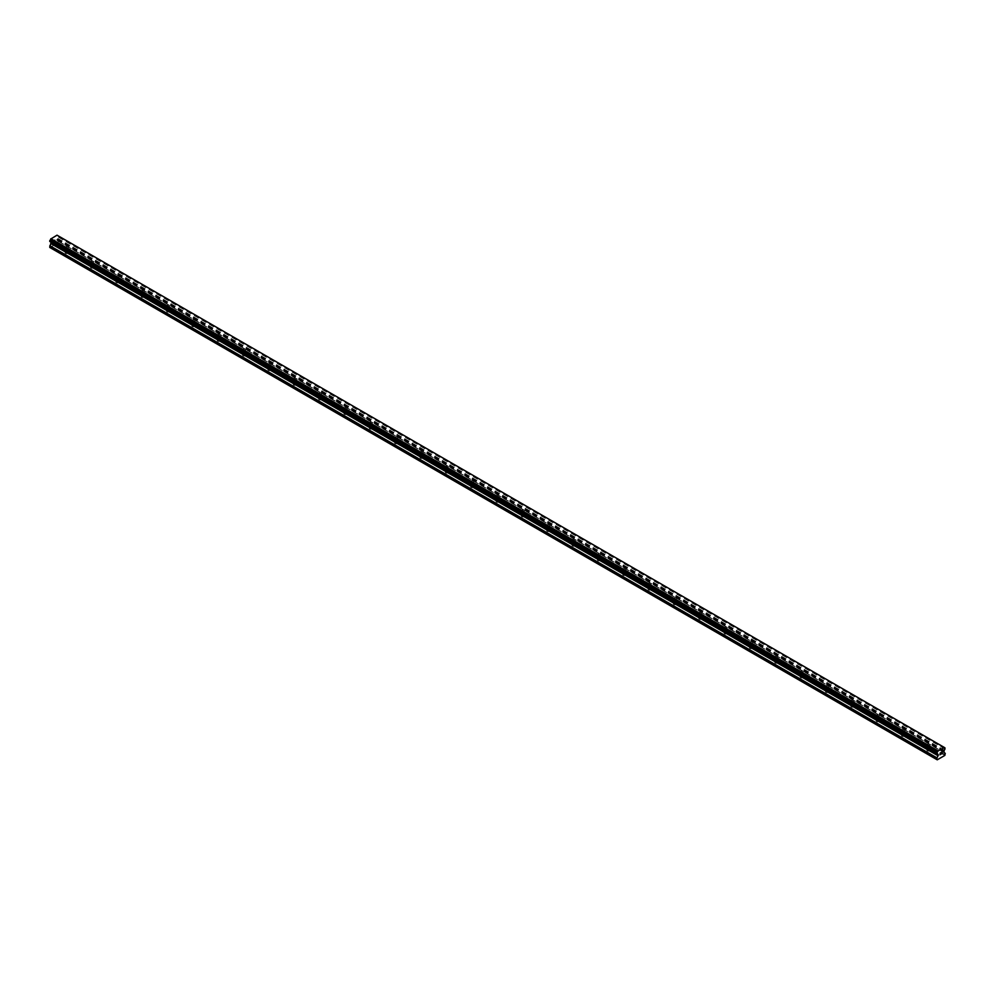 <?xml version="1.0" encoding="UTF-8"?>
<svg xmlns="http://www.w3.org/2000/svg" width="995" height="995" viewBox="0 0 995 995"><rect width="100%" height="100%" fill="white"/><g stroke="black" fill="none" stroke-linecap="round" stroke-linejoin="round"><path stroke-width="0.75" stroke-dasharray="4.97 3.73" d="M927.303 745.553A1.492 0.858 180 0 1 926.855 744.944A1.492 0.858 180 0 1 927.788 744.136A1.492 0.858 180 0 1 929.405 744.322A1.492 0.858 180 0 1 929.852 744.944A1.492 0.858 180 0 1 928.92 745.74A1.492 0.858 180 0 1 927.303 745.553M929.405 749.695A1.492 0.858 0 0 0 927.788 749.509A1.492 0.858 0 0 0 926.855 750.305A1.492 0.858 0 0 0 927.303 750.914A1.492 0.858 0 0 0 928.92 751.101A1.492 0.858 0 0 0 929.852 750.305A1.492 0.858 0 0 0 929.405 749.695M901.955 730.915A1.492 0.858 180 0 1 901.52 730.305A1.492 0.858 180 0 1 902.44 729.509A1.492 0.858 180 0 1 904.069 729.696A1.492 0.858 180 0 1 904.505 730.305A1.492 0.858 180 0 1 903.584 731.101A1.492 0.858 180 0 1 901.955 730.915M904.069 735.056A1.492 0.858 0 0 0 902.44 734.87A1.492 0.858 0 0 0 901.52 735.666A1.492 0.858 0 0 0 901.955 736.275A1.492 0.858 0 0 0 903.584 736.462A1.492 0.858 0 0 0 904.505 735.666A1.492 0.858 0 0 0 904.069 735.056M876.607 716.288A1.492 0.858 180 0 1 876.172 715.679A1.492 0.858 180 0 1 877.092 714.883A1.492 0.858 180 0 1 878.722 715.069A1.492 0.858 180 0 1 879.157 715.679A1.492 0.858 180 0 1 878.237 716.475A1.492 0.858 180 0 1 876.607 716.288M878.722 720.43A1.492 0.858 0 0 0 877.092 720.243A1.492 0.858 0 0 0 876.172 721.039A1.492 0.858 0 0 0 876.607 721.649A1.492 0.858 0 0 0 878.237 721.835A1.492 0.858 0 0 0 879.157 721.039A1.492 0.858 0 0 0 878.722 720.43M851.26 701.649A1.492 0.858 180 0 1 850.824 701.04A1.492 0.858 180 0 1 851.745 700.244A1.492 0.858 180 0 1 853.374 700.43A1.492 0.858 180 0 1 853.809 701.04A1.492 0.858 180 0 1 852.889 701.836A1.492 0.858 180 0 1 851.26 701.649M853.374 705.791A1.492 0.858 0 0 0 851.745 705.604A1.492 0.858 0 0 0 850.824 706.4A1.492 0.858 0 0 0 851.26 707.01A1.492 0.858 0 0 0 852.889 707.209A1.492 0.858 0 0 0 853.809 706.4A1.492 0.858 0 0 0 853.374 705.791M825.925 687.023A1.492 0.858 180 0 1 825.477 686.413A1.492 0.858 180 0 1 826.41 685.617A1.492 0.858 180 0 1 828.027 685.804A1.492 0.858 180 0 1 828.474 686.413A1.492 0.858 180 0 1 827.554 687.209A1.492 0.858 180 0 1 825.925 687.023M828.027 691.164A1.492 0.858 0 0 0 826.41 690.978A1.492 0.858 0 0 0 825.477 691.774A1.492 0.858 0 0 0 825.925 692.383A1.492 0.858 0 0 0 827.554 692.57A1.492 0.858 0 0 0 828.474 691.774A1.492 0.858 0 0 0 828.027 691.164M800.577 672.384A1.492 0.858 180 0 1 800.142 671.774A1.492 0.858 180 0 1 801.062 670.978A1.492 0.858 180 0 1 802.691 671.165A1.492 0.858 180 0 1 803.127 671.774A1.492 0.858 180 0 1 802.206 672.57A1.492 0.858 180 0 1 800.577 672.384M802.691 676.525A1.492 0.858 0 0 0 801.062 676.339A1.492 0.858 0 0 0 800.142 677.147A1.492 0.858 0 0 0 800.577 677.757A1.492 0.858 0 0 0 802.206 677.943A1.492 0.858 0 0 0 803.127 677.147A1.492 0.858 0 0 0 802.691 676.525M775.229 657.757A1.492 0.858 180 0 1 774.794 657.148A1.492 0.858 180 0 1 775.714 656.352A1.492 0.858 180 0 1 777.344 656.538A1.492 0.858 180 0 1 777.779 657.148A1.492 0.858 180 0 1 776.859 657.944A1.492 0.858 180 0 1 775.229 657.757M777.344 661.899A1.492 0.858 0 0 0 775.714 661.712A1.492 0.858 0 0 0 774.794 662.508A1.492 0.858 0 0 0 775.229 663.118A1.492 0.858 0 0 0 776.859 663.304A1.492 0.858 0 0 0 777.779 662.508A1.492 0.858 0 0 0 777.344 661.899M749.882 643.118A1.492 0.858 180 0 1 749.446 642.509A1.492 0.858 180 0 1 750.367 641.713A1.492 0.858 180 0 1 751.996 641.899A1.492 0.858 180 0 1 752.431 642.509A1.492 0.858 180 0 1 751.511 643.305A1.492 0.858 180 0 1 749.882 643.118M751.996 647.272A1.492 0.858 0 0 0 750.367 647.086A1.492 0.858 0 0 0 749.446 647.882A1.492 0.858 0 0 0 749.882 648.491A1.492 0.858 0 0 0 751.511 648.678A1.492 0.858 0 0 0 752.431 647.882A1.492 0.858 0 0 0 751.996 647.272M724.547 628.492A1.492 0.858 180 0 1 724.111 627.882A1.492 0.858 180 0 1 725.032 627.086A1.492 0.858 180 0 1 726.661 627.273A1.492 0.858 180 0 1 727.096 627.882A1.492 0.858 180 0 1 726.176 628.678A1.492 0.858 180 0 1 724.547 628.492M726.661 632.633A1.492 0.858 0 0 0 725.032 632.447A1.492 0.858 0 0 0 724.111 633.243A1.492 0.858 0 0 0 724.547 633.852A1.492 0.858 0 0 0 726.176 634.039A1.492 0.858 0 0 0 727.096 633.243A1.492 0.858 0 0 0 726.661 632.633M699.199 613.853A1.492 0.858 180 0 1 698.764 613.243A1.492 0.858 180 0 1 699.684 612.447A1.492 0.858 180 0 1 701.313 612.634A1.492 0.858 180 0 1 701.749 613.243A1.492 0.858 180 0 1 700.828 614.039A1.492 0.858 180 0 1 699.199 613.853M701.313 618.007A1.492 0.858 0 0 0 699.684 617.82A1.492 0.858 0 0 0 698.764 618.616A1.492 0.858 0 0 0 699.199 619.226A1.492 0.858 0 0 0 700.828 619.412A1.492 0.858 0 0 0 701.749 618.616A1.492 0.858 0 0 0 701.313 618.007M673.851 599.226A1.492 0.858 180 0 1 673.416 598.617A1.492 0.858 180 0 1 674.336 597.821A1.492 0.858 180 0 1 675.966 598.007A1.492 0.858 180 0 1 676.401 598.617A1.492 0.858 180 0 1 675.481 599.413A1.492 0.858 180 0 1 673.851 599.226M675.966 603.368A1.492 0.858 0 0 0 674.336 603.181A1.492 0.858 0 0 0 673.416 603.977A1.492 0.858 0 0 0 673.851 604.587A1.492 0.858 0 0 0 675.481 604.773A1.492 0.858 0 0 0 676.401 603.977A1.492 0.858 0 0 0 675.966 603.368M648.516 584.587A1.492 0.858 180 0 1 648.068 583.978A1.492 0.858 180 0 1 648.989 583.182A1.492 0.858 180 0 1 650.618 583.369A1.492 0.858 180 0 1 651.053 583.978A1.492 0.858 180 0 1 650.133 584.774A1.492 0.858 180 0 1 648.516 584.587M650.618 588.741A1.492 0.858 0 0 0 648.989 588.555A1.492 0.858 0 0 0 648.068 589.351A1.492 0.858 0 0 0 648.516 589.96A1.492 0.858 0 0 0 650.133 590.147A1.492 0.858 0 0 0 651.053 589.351A1.492 0.858 0 0 0 650.618 588.741M623.168 569.961A1.492 0.858 180 0 1 622.733 569.351A1.492 0.858 180 0 1 623.654 568.555A1.492 0.858 180 0 1 625.283 568.742A1.492 0.858 180 0 1 625.718 569.351A1.492 0.858 180 0 1 624.798 570.147A1.492 0.858 180 0 1 623.168 569.961M625.283 574.103A1.492 0.858 0 0 0 623.654 573.916A1.492 0.858 0 0 0 622.733 574.712A1.492 0.858 0 0 0 623.168 575.321A1.492 0.858 0 0 0 624.798 575.508A1.492 0.858 0 0 0 625.718 574.712A1.492 0.858 0 0 0 625.283 574.103M597.821 555.322A1.492 0.858 180 0 1 597.386 554.712A1.492 0.858 180 0 1 598.306 553.916A1.492 0.858 180 0 1 599.935 554.103A1.492 0.858 180 0 1 600.371 554.712A1.492 0.858 180 0 1 599.45 555.508A1.492 0.858 180 0 1 597.821 555.322M599.935 559.476A1.492 0.858 0 0 0 598.306 559.289A1.492 0.858 0 0 0 597.386 560.085A1.492 0.858 0 0 0 597.821 560.695A1.492 0.858 0 0 0 599.45 560.881A1.492 0.858 0 0 0 600.371 560.085A1.492 0.858 0 0 0 599.935 559.476M572.473 540.695A1.492 0.858 180 0 1 572.038 540.086A1.492 0.858 180 0 1 572.958 539.29A1.492 0.858 180 0 1 574.588 539.477A1.492 0.858 180 0 1 575.023 540.086A1.492 0.858 180 0 1 574.103 540.882A1.492 0.858 180 0 1 572.473 540.695M574.588 544.837A1.492 0.858 0 0 0 572.958 544.651A1.492 0.858 0 0 0 572.038 545.447A1.492 0.858 0 0 0 572.473 546.056A1.492 0.858 0 0 0 574.103 546.243A1.492 0.858 0 0 0 575.023 545.447A1.492 0.858 0 0 0 574.588 544.837M547.138 526.056A1.492 0.858 180 0 1 546.69 525.447A1.492 0.858 180 0 1 547.623 524.651A1.492 0.858 180 0 1 549.24 524.838A1.492 0.858 180 0 1 549.688 525.447A1.492 0.858 180 0 1 548.755 526.243A1.492 0.858 180 0 1 547.138 526.056M549.24 530.211A1.492 0.858 0 0 0 547.623 530.024A1.492 0.858 0 0 0 546.69 530.82A1.492 0.858 0 0 0 547.138 531.429A1.492 0.858 0 0 0 548.755 531.616A1.492 0.858 0 0 0 549.688 530.82A1.492 0.858 0 0 0 549.24 530.211M521.79 511.43A1.492 0.858 180 0 1 521.355 510.821A1.492 0.858 180 0 1 522.275 510.025A1.492 0.858 180 0 1 523.905 510.211A1.492 0.858 180 0 1 524.34 510.821A1.492 0.858 180 0 1 523.42 511.617A1.492 0.858 180 0 1 521.79 511.43M523.905 515.572A1.492 0.858 0 0 0 522.275 515.385A1.492 0.858 0 0 0 521.355 516.181A1.492 0.858 0 0 0 521.79 516.791A1.492 0.858 0 0 0 523.42 516.977A1.492 0.858 0 0 0 524.34 516.181A1.492 0.858 0 0 0 523.905 515.572M496.443 496.791A1.492 0.858 180 0 1 496.007 496.182A1.492 0.858 180 0 1 496.928 495.386A1.492 0.858 180 0 1 498.557 495.572A1.492 0.858 180 0 1 498.992 496.182A1.492 0.858 180 0 1 498.072 496.978A1.492 0.858 180 0 1 496.443 496.791M498.557 500.945A1.492 0.858 0 0 0 496.928 500.759A1.492 0.858 0 0 0 496.007 501.555A1.492 0.858 0 0 0 496.443 502.164A1.492 0.858 0 0 0 498.072 502.351A1.492 0.858 0 0 0 498.992 501.555A1.492 0.858 0 0 0 498.557 500.945M471.095 482.165A1.492 0.858 180 0 1 470.66 481.555A1.492 0.858 180 0 1 471.58 480.759A1.492 0.858 180 0 1 473.21 480.946A1.492 0.858 180 0 1 473.645 481.555A1.492 0.858 180 0 1 472.724 482.351A1.492 0.858 180 0 1 471.095 482.165M473.21 486.306A1.492 0.858 0 0 0 471.58 486.12A1.492 0.858 0 0 0 470.66 486.916A1.492 0.858 0 0 0 471.095 487.525A1.492 0.858 0 0 0 472.724 487.712A1.492 0.858 0 0 0 473.645 486.916A1.492 0.858 0 0 0 473.21 486.306M445.76 467.526A1.492 0.858 180 0 1 445.312 466.916A1.492 0.858 180 0 1 446.245 466.12A1.492 0.858 180 0 1 447.862 466.307A1.492 0.858 180 0 1 448.31 466.916A1.492 0.858 180 0 1 447.377 467.725A1.492 0.858 180 0 1 445.76 467.526M447.862 471.68A1.492 0.858 0 0 0 446.245 471.493A1.492 0.858 0 0 0 445.312 472.289A1.492 0.858 0 0 0 445.76 472.899A1.492 0.858 0 0 0 447.377 473.085A1.492 0.858 0 0 0 448.31 472.289A1.492 0.858 0 0 0 447.862 471.68M420.412 452.899A1.492 0.858 180 0 1 419.977 452.29A1.492 0.858 180 0 1 420.897 451.494A1.492 0.858 180 0 1 422.527 451.68A1.492 0.858 180 0 1 422.962 452.29A1.492 0.858 180 0 1 422.042 453.086A1.492 0.858 180 0 1 420.412 452.899M422.527 457.041A1.492 0.858 0 0 0 420.897 456.854A1.492 0.858 0 0 0 419.977 457.65A1.492 0.858 0 0 0 420.412 458.26A1.492 0.858 0 0 0 422.042 458.446A1.492 0.858 0 0 0 422.962 457.65A1.492 0.858 0 0 0 422.527 457.041M395.065 438.273A1.492 0.858 180 0 1 394.629 437.663A1.492 0.858 180 0 1 395.55 436.855A1.492 0.858 180 0 1 397.179 437.041A1.492 0.858 180 0 1 397.614 437.663A1.492 0.858 180 0 1 396.694 438.459A1.492 0.858 180 0 1 395.065 438.273M397.179 442.414A1.492 0.858 0 0 0 395.55 442.228A1.492 0.858 0 0 0 394.629 443.024A1.492 0.858 0 0 0 395.065 443.633A1.492 0.858 0 0 0 396.694 443.82A1.492 0.858 0 0 0 397.614 443.024A1.492 0.858 0 0 0 397.179 442.414M369.717 423.634A1.492 0.858 180 0 1 369.282 423.024A1.492 0.858 180 0 1 370.202 422.228A1.492 0.858 180 0 1 371.831 422.415A1.492 0.858 180 0 1 372.267 423.024A1.492 0.858 180 0 1 371.346 423.82A1.492 0.858 180 0 1 369.717 423.634M371.831 427.775A1.492 0.858 0 0 0 370.202 427.589A1.492 0.858 0 0 0 369.282 428.385A1.492 0.858 0 0 0 369.717 428.994A1.492 0.858 0 0 0 371.346 429.181A1.492 0.858 0 0 0 372.267 428.385A1.492 0.858 0 0 0 371.831 427.775M344.382 409.007A1.492 0.858 180 0 1 343.947 408.398A1.492 0.858 180 0 1 344.867 407.602A1.492 0.858 180 0 1 346.484 407.788A1.492 0.858 180 0 1 346.932 408.398A1.492 0.858 180 0 1 346.011 409.194A1.492 0.858 180 0 1 344.382 409.007M346.484 413.149A1.492 0.858 0 0 0 344.867 412.962A1.492 0.858 0 0 0 343.947 413.758A1.492 0.858 0 0 0 344.382 414.368A1.492 0.858 0 0 0 346.011 414.554A1.492 0.858 0 0 0 346.932 413.758A1.492 0.858 0 0 0 346.484 413.149M319.034 394.368A1.492 0.858 180 0 1 318.599 393.759A1.492 0.858 180 0 1 319.519 392.963A1.492 0.858 180 0 1 321.149 393.149A1.492 0.858 180 0 1 321.584 393.759A1.492 0.858 180 0 1 320.664 394.555A1.492 0.858 180 0 1 319.034 394.368M321.149 398.51A1.492 0.858 0 0 0 319.519 398.323A1.492 0.858 0 0 0 318.599 399.119A1.492 0.858 0 0 0 319.034 399.729A1.492 0.858 0 0 0 320.664 399.928A1.492 0.858 0 0 0 321.584 399.119A1.492 0.858 0 0 0 321.149 398.51M293.687 379.742A1.492 0.858 180 0 1 293.251 379.132A1.492 0.858 180 0 1 294.172 378.336A1.492 0.858 180 0 1 295.801 378.523A1.492 0.858 180 0 1 296.236 379.132A1.492 0.858 180 0 1 295.316 379.928A1.492 0.858 180 0 1 293.687 379.742M295.801 383.883A1.492 0.858 0 0 0 294.172 383.697A1.492 0.858 0 0 0 293.251 384.493A1.492 0.858 0 0 0 293.687 385.102A1.492 0.858 0 0 0 295.316 385.289A1.492 0.858 0 0 0 296.236 384.493A1.492 0.858 0 0 0 295.801 383.883M268.339 365.103A1.492 0.858 180 0 1 267.904 364.493A1.492 0.858 180 0 1 268.824 363.697A1.492 0.858 180 0 1 270.453 363.884A1.492 0.858 180 0 1 270.889 364.493A1.492 0.858 180 0 1 269.968 365.289A1.492 0.858 180 0 1 268.339 365.103M270.453 369.244A1.492 0.858 0 0 0 268.824 369.058A1.492 0.858 0 0 0 267.904 369.866A1.492 0.858 0 0 0 268.339 370.476A1.492 0.858 0 0 0 269.968 370.662A1.492 0.858 0 0 0 270.889 369.866A1.492 0.858 0 0 0 270.453 369.244M243.004 350.476A1.492 0.858 180 0 1 242.569 349.867A1.492 0.858 180 0 1 243.489 349.071A1.492 0.858 180 0 1 245.118 349.257A1.492 0.858 180 0 1 245.554 349.867A1.492 0.858 180 0 1 244.633 350.663A1.492 0.858 180 0 1 243.004 350.476M245.118 354.618A1.492 0.858 0 0 0 243.489 354.431A1.492 0.858 0 0 0 242.569 355.227A1.492 0.858 0 0 0 243.004 355.837A1.492 0.858 0 0 0 244.633 356.023A1.492 0.858 0 0 0 245.554 355.227A1.492 0.858 0 0 0 245.118 354.618M217.656 335.837A1.492 0.858 180 0 1 217.221 335.228A1.492 0.858 180 0 1 218.141 334.432A1.492 0.858 180 0 1 219.771 334.618A1.492 0.858 180 0 1 220.206 335.228A1.492 0.858 180 0 1 219.286 336.024A1.492 0.858 180 0 1 217.656 335.837M219.771 339.991A1.492 0.858 0 0 0 218.141 339.805A1.492 0.858 0 0 0 217.221 340.601A1.492 0.858 0 0 0 217.656 341.21A1.492 0.858 0 0 0 219.286 341.397A1.492 0.858 0 0 0 220.206 340.601A1.492 0.858 0 0 0 219.771 339.991M192.309 321.211A1.492 0.858 180 0 1 191.873 320.601A1.492 0.858 180 0 1 192.794 319.805A1.492 0.858 180 0 1 194.423 319.992A1.492 0.858 180 0 1 194.858 320.601A1.492 0.858 180 0 1 193.938 321.397A1.492 0.858 180 0 1 192.309 321.211M194.423 325.353A1.492 0.858 0 0 0 192.794 325.166A1.492 0.858 0 0 0 191.873 325.962A1.492 0.858 0 0 0 192.309 326.571A1.492 0.858 0 0 0 193.938 326.758A1.492 0.858 0 0 0 194.858 325.962A1.492 0.858 0 0 0 194.423 325.353M166.973 306.572A1.492 0.858 180 0 1 166.526 305.962A1.492 0.858 180 0 1 167.446 305.166A1.492 0.858 180 0 1 169.075 305.353A1.492 0.858 180 0 1 169.523 305.962A1.492 0.858 180 0 1 168.59 306.758A1.492 0.858 180 0 1 166.973 306.572M169.075 310.726A1.492 0.858 0 0 0 167.446 310.539A1.492 0.858 0 0 0 166.526 311.335A1.492 0.858 0 0 0 166.973 311.945A1.492 0.858 0 0 0 168.59 312.131A1.492 0.858 0 0 0 169.523 311.335A1.492 0.858 0 0 0 169.075 310.726M141.626 291.945A1.492 0.858 180 0 1 141.19 291.336A1.492 0.858 180 0 1 142.111 290.54A1.492 0.858 180 0 1 143.74 290.727A1.492 0.858 180 0 1 144.175 291.336A1.492 0.858 180 0 1 143.255 292.132A1.492 0.858 180 0 1 141.626 291.945M143.74 296.087A1.492 0.858 0 0 0 142.111 295.901A1.492 0.858 0 0 0 141.19 296.697A1.492 0.858 0 0 0 141.626 297.306A1.492 0.858 0 0 0 143.255 297.493A1.492 0.858 0 0 0 144.175 296.697A1.492 0.858 0 0 0 143.74 296.087M116.278 277.306A1.492 0.858 180 0 1 115.843 276.697A1.492 0.858 180 0 1 116.763 275.901A1.492 0.858 180 0 1 118.393 276.088A1.492 0.858 180 0 1 118.828 276.697A1.492 0.858 180 0 1 117.907 277.493A1.492 0.858 180 0 1 116.278 277.306M118.393 281.461A1.492 0.858 0 0 0 116.763 281.274A1.492 0.858 0 0 0 115.843 282.07A1.492 0.858 0 0 0 116.278 282.679A1.492 0.858 0 0 0 117.907 282.866A1.492 0.858 0 0 0 118.828 282.07A1.492 0.858 0 0 0 118.393 281.461M90.931 262.68A1.492 0.858 180 0 1 90.495 262.071A1.492 0.858 180 0 1 91.416 261.275A1.492 0.858 180 0 1 93.045 261.461A1.492 0.858 180 0 1 93.48 262.071A1.492 0.858 180 0 1 92.56 262.867A1.492 0.858 180 0 1 90.931 262.68M93.045 266.822A1.492 0.858 0 0 0 91.416 266.635A1.492 0.858 0 0 0 90.495 267.431A1.492 0.858 0 0 0 90.931 268.041A1.492 0.858 0 0 0 92.56 268.227A1.492 0.858 0 0 0 93.48 267.431A1.492 0.858 0 0 0 93.045 266.822M65.595 248.041A1.492 0.858 180 0 1 65.148 247.432A1.492 0.858 180 0 1 66.08 246.636A1.492 0.858 180 0 1 67.697 246.822A1.492 0.858 180 0 1 68.145 247.432A1.492 0.858 180 0 1 67.212 248.228A1.492 0.858 180 0 1 65.595 248.041M67.697 252.195A1.492 0.858 0 0 0 66.08 252.009A1.492 0.858 0 0 0 65.148 252.805A1.492 0.858 0 0 0 65.595 253.414A1.492 0.858 0 0 0 67.212 253.601A1.492 0.858 0 0 0 68.145 252.805A1.492 0.858 0 0 0 67.697 252.195M940.785 752.655L939.939 754.819M941.357 752.742L942.128 752.033M942.103 752.232L941.27 754.048M54.961 239.919L54.215 240.355L54.961 239.919M54.961 240.703L54.961 241.375L54.961 240.703M54.961 241.375L54.215 241.797L54.961 241.375M54.215 241.909L55.061 241.424L55.061 239.758L54.215 240.243L55.061 239.758L54.215 241.922M53.183 240.84L53.183 242.506L53.195 240.84M53.183 242.506L53.394 241.064L53.195 242.519M49.75 247.432L57.772 243.29L58.195 241.263L56.765 240.031L57.287 238.091A1.194 0.684 -60 0 1 57.959 236.934L57.959 235.778A1.194 0.684 -60 0 1 57.287 235.392L57.262 235.317M49.812 241.486L49.986 241.536A1.194 0.684 -60 0 1 50.658 241.922L50.695 241.996M944.255 747.419L57.026 235.181M945.25 754.695L58.195 242.556M944.827 755.429L57.772 243.29M945.126 753.128L58.071 240.989M943.932 752.431L56.889 240.305L943.932 752.431M944.255 750.441L57.2 238.315M944.342 750.23L57.287 238.091M945.188 747.954L58.133 235.827M944.305 747.456L58.058 235.778L944.305 747.456M57.959 235.778L944.342 747.531L57.287 235.392M49.986 241.536L937.041 753.675L50.658 241.922M937.8 754.173L51.068 242.208L937.75 754.135M937.228 759.819L50.173 247.68M945.25 753.402L58.195 241.263M943.82 752.158L56.765 240.031M943.82 751.399L56.765 239.273M943.932 750.989L56.889 238.85M945.014 749.073L57.959 236.934M945.113 748.936L58.071 236.81M945.188 748.825L58.133 236.686M945.25 748.613L58.195 236.474M945.25 748.091L58.195 235.964M926.855 744.944L926.855 750.305M901.52 730.305L901.52 735.666M876.172 715.679L876.172 721.039M850.824 701.04L850.824 706.4M825.477 686.413L825.477 691.774M800.142 671.774L800.142 677.147M774.794 657.148L774.794 662.508M749.446 642.509L749.446 647.882M724.111 627.882L724.111 633.243M698.764 613.243L698.764 618.616M673.416 598.617L673.416 603.977M648.068 583.978L648.068 589.351M622.733 569.351L622.733 574.712M597.386 554.712L597.386 560.085M572.038 540.086L572.038 545.447M546.69 525.447L546.69 530.82M521.355 510.821L521.355 516.181M496.007 496.182L496.007 501.555M470.66 481.555L470.66 486.916M445.312 466.916L445.312 472.289M419.977 452.29L419.977 457.65M394.629 437.663L394.629 443.024M369.282 423.024L369.282 428.385M343.947 408.398L343.947 413.758M318.599 393.759L318.599 399.119M293.251 379.132L293.251 384.493M267.904 364.493L267.904 369.866M242.569 349.867L242.569 355.227M217.221 335.228L217.221 340.601M191.873 320.601L191.873 325.962M166.526 305.962L166.526 311.335M141.19 291.336L141.19 296.697M115.843 276.697L115.843 282.07M90.495 262.071L90.495 267.431M65.148 247.432L65.148 252.805M68.145 247.432L68.145 252.805M93.48 262.071L93.48 267.431M118.828 276.697L118.828 282.07M144.175 291.336L144.175 296.697M169.523 305.962L169.523 311.335M194.858 320.601L194.858 325.962M220.206 335.228L220.206 340.601M245.554 349.867L245.554 355.227M270.889 364.493L270.889 369.866M296.236 379.132L296.236 384.493M321.584 393.759L321.584 399.119M346.932 408.398L346.932 413.758M372.267 423.024L372.267 428.385M397.614 437.663L397.614 443.024M422.962 452.29L422.962 457.65M448.31 466.916L448.31 472.289M473.645 481.555L473.645 486.916M498.992 496.182L498.992 501.555M524.34 510.821L524.34 516.181M549.688 525.447L549.688 530.82M575.023 540.086L575.023 545.447M600.371 554.712L600.371 560.085M625.718 569.351L625.718 574.712M651.053 583.978L651.053 589.351M676.401 598.617L676.401 603.977M701.749 613.243L701.749 618.616M727.096 627.882L727.096 633.243M752.431 642.509L752.431 647.882M777.779 657.148L777.779 662.508M803.127 671.774L803.127 677.147M828.474 686.413L828.474 691.774M853.809 701.04L853.809 706.4M879.157 715.679L879.157 721.039M904.505 730.305L904.505 735.666M929.852 744.944L929.852 750.305M944.578 747.892L57.523 235.765M937.477 753.688L50.422 241.549"/><path stroke-width="1.49" d="M940.039 753.203L940.785 752.767L940.039 753.203M940.039 754.645L940.785 754.222L940.039 754.645M939.939 754.819L940.785 752.655M941.357 752.742L942.128 752.033M941.929 752.966L941.481 753.812L941.929 752.966M941.481 753.812L942.265 753.364L941.481 753.812M941.27 754.048L942.265 753.476L941.27 754.048L942.103 752.22M937.713 754.061L937.041 753.675A1.194 0.684 -60 0 1 937.713 754.061L938.235 755.379L936.805 758.277L937.228 759.819L944.827 755.429L945.25 753.402L943.82 752.158L944.342 750.23A1.194 0.684 -60 0 1 945.014 749.073L944.305 747.456L945.001 747.917A1.194 0.684 -60 0 1 944.342 747.531L937.8 751.138L50.658 239.223A1.194 0.684 -60 0 1 49.999 240.38L49.812 241.486L936.867 753.625L49.75 241.35M936.805 753.489L937.041 752.506A1.194 0.684 -60 0 0 937.713 751.362L937.8 751.138M936.867 753.625L49.887 241.536L937.041 753.675M51.106 242.245L49.75 247.432L936.805 759.571M50.695 241.996L937.75 754.135M944.081 747.32L57.026 235.181L50.745 239.011M937.974 750.852L50.919 238.713M937.713 751.362L50.658 239.223M945.001 747.917L944.342 747.531M937.041 752.506L49.999 240.38M936.942 752.643L49.887 240.504M936.867 752.767L49.812 240.628M936.805 752.979L49.75 240.84M938.235 754.62L51.18 242.481M938.235 755.379L51.18 243.253M938.111 755.802L51.068 243.663M936.929 757.854L49.874 245.728M936.805 758.277L49.75 246.138M944.28 747.432L57.225 235.293M937.775 754.16L50.72 242.021"/></g></svg>
